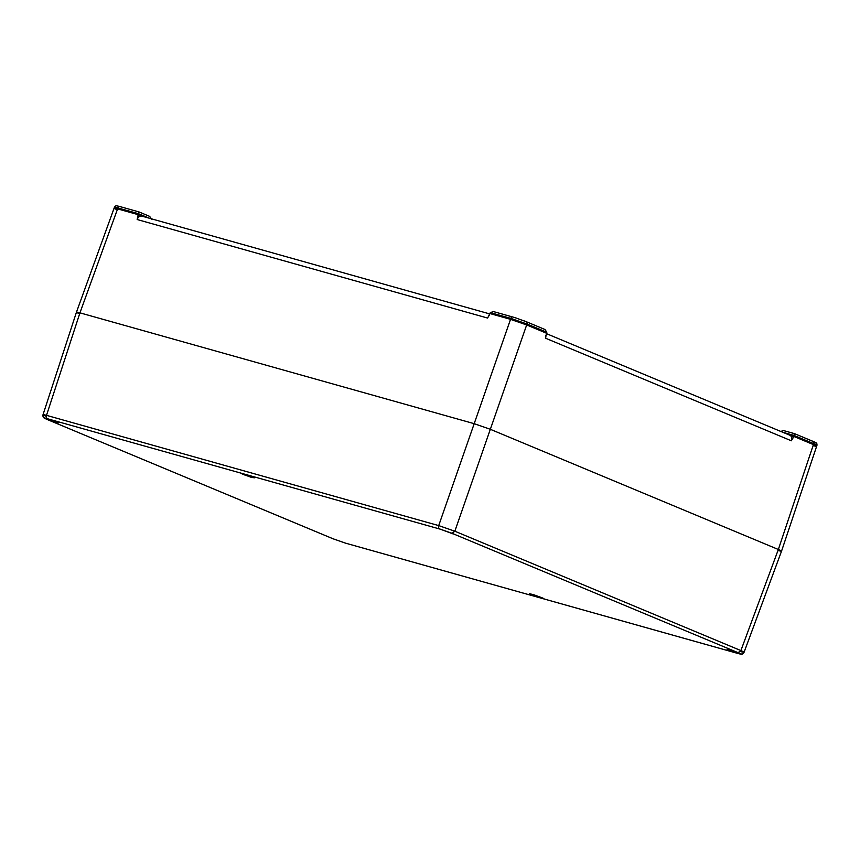 <?xml version="1.0" encoding="UTF-8"?>
<svg xmlns="http://www.w3.org/2000/svg" width="860" height="860" viewBox="0 0 860 860"><rect width="100%" height="100%" fill="white"/><g stroke="black" fill="none" stroke-linecap="round" stroke-linejoin="round"><path stroke-width="1.29" d="M740.6 651.579C745.115 652.804 745.212 652.471 740.89 650.579L454.843 531.211L438.707 525.6L474.193 423.679L79.948 312.846C75.282 311.589 75.185 311.922 79.657 313.846C75.185 311.922 75.282 311.589 79.948 312.846L474.193 423.679L490.329 429.29L474.193 423.679L510.528 319.339L526.675 324.951L546.487 333.218L546.82 332.272L545.014 329.52L526.406 321.758A2.01 1.419 112.7 0 1 526.997 324.005L546.82 332.272M532.996 594.507L532.748 595.238L541.736 598.302L738.525 653.621C742.47 654.524 742.341 654.213 738.127 652.686L740.89 650.579L778.354 549.486L490.329 429.29L778.354 549.486C782.815 551.4 782.718 551.733 778.063 550.486C782.718 551.733 782.815 551.4 778.354 549.486L813.42 444.609C817.688 446.49 817.591 446.824 813.141 445.609M76.465 312.169L114.444 207.26C115.347 205.992 116.089 205.529 116.691 205.862L117.723 206.034L116.691 205.862M117.315 209.872C113.047 207.991 113.144 207.658 117.594 208.873L117.927 207.926L138.46 213.699L139.073 211.969L149.651 216.376L151.672 219.214M117.723 206.034L119.916 206.572A2.01 1.43 105.7 0 0 119.798 206.54L139.073 211.958L149.651 216.376M139.073 211.958L119.916 206.572M142.094 216.204A5.031 3.569 -74.3 0 0 141.803 216.107A5.031 3.569 -74.3 0 0 137.148 219.526L138.46 213.699L149.253 218.193M516.14 318.039L512.839 317.039A2.01 1.43 105.7 0 0 512.732 316.996L493.446 311.578L490.329 312.61L487.642 318.06L137.148 219.526M141.803 216.107L489.856 313.954M545.831 335.207A5.031 3.537 -67.3 0 1 545.541 338.206L546.487 333.218M789.684 435.149A1.01 0.71 105.7 0 0 790.544 434.44A6.042 4.246 112.7 0 1 793.07 437.901L791.34 440.782L545.541 338.206M793.07 437.901L794.543 433.666L814.818 442.169M780.246 431.548L783.6 430.581L794.543 433.666L813.162 441.416A2.01 1.419 112.7 0 0 813.044 441.384M794.554 433.655L783.6 430.581M815.946 443.137L816.033 442.846C816.731 442.954 817.032 443.781 816.957 445.329L781.546 551.142L744.061 652.31M523.783 320.726L526.406 321.758A2.01 1.419 112.7 0 0 526.288 321.715L517.096 318.426M489.996 313.567L510.528 319.339L510.862 318.383L526.997 324.005L454.843 531.211L452.091 533.318L453.188 533.963L440.406 529.212L243.541 473.86L241.37 473.452L242.412 474.086L251.754 477.493L254.592 477.784L243.541 473.86L47.44 418.734L58.168 422.905L47.16 419.487C43.065 417.616 42.925 417.304 46.762 418.551C42.925 417.304 43.065 417.616 47.16 419.487L46.601 419.25L47.16 419.487M332.949 538.736L345.645 543.176L541.736 598.302L543.918 598.721L542.875 598.087L533.523 594.668L529.652 593.755L532.748 595.238M737.837 653.428A2.817 2 105.7 0 0 737.998 653.492L727.119 649.268L738.127 652.686M49.482 420.368L49.783 419.497M52.342 421.346L52.632 420.497M439.643 528.997A2.817 2 -74.3 0 1 438.707 525.6L46.504 415.348C41.979 414.154 41.882 414.488 46.225 416.347M43.957 417.788L44.075 417.938C43.14 417.498 42.785 416.412 43.022 414.681M345.645 543.176A2.817 2 105.7 0 0 345.806 543.23L333.099 538.812L47.063 419.443M739.675 653.922L741.428 654.084M733 650.826L732.698 651.687M735.848 651.826L735.547 652.675M452.091 533.318L440.406 529.212M532.931 594.486L532.673 595.217M244.713 474.204L244.455 474.935M244.638 474.183L244.391 474.913M47.44 418.734A2.817 2 -74.3 0 1 46.504 415.348L79.948 312.846L117.594 208.873L138.127 214.645M117.637 208.926C113.316 207.045 113.412 206.712 117.927 207.926A2.01 1.43 105.7 0 1 119.787 206.529M493.683 311.653L512.603 316.974M526.513 321.812L544.788 329.434M141.964 216.15A1.01 0.71 112.7 0 1 141.739 215.064A6.042 4.279 -74.3 0 0 137.578 216.193M489.275 315.545A5.031 3.569 105.7 0 0 487.642 318.06M793.608 436.342L813.42 444.609L813.754 443.663C818.086 445.534 817.989 445.867 813.463 444.663M789.555 435.117A5.031 3.537 112.7 0 1 789.835 435.214A5.031 3.537 112.7 0 1 791.34 440.782M782.707 432.236L793.93 435.396L813.754 443.663A2.01 1.419 112.7 0 0 813.173 441.427M516.322 318.092L512.732 316.996A2.01 1.43 105.7 0 0 510.862 318.383L490.329 312.61M737.794 652.557L452.274 533.404M47.483 419.615L333.003 538.758M737.998 653.492L345.806 543.23A2.817 2 105.7 0 0 345.967 543.273M119.798 206.54L117.067 205.895M546.358 333.605L789.835 435.214M815.355 442.416L813.162 441.416M744.083 652.245C742.846 653.976 741.814 654.6 741.008 654.137M76.454 312.18L43 414.746"/></g></svg>
